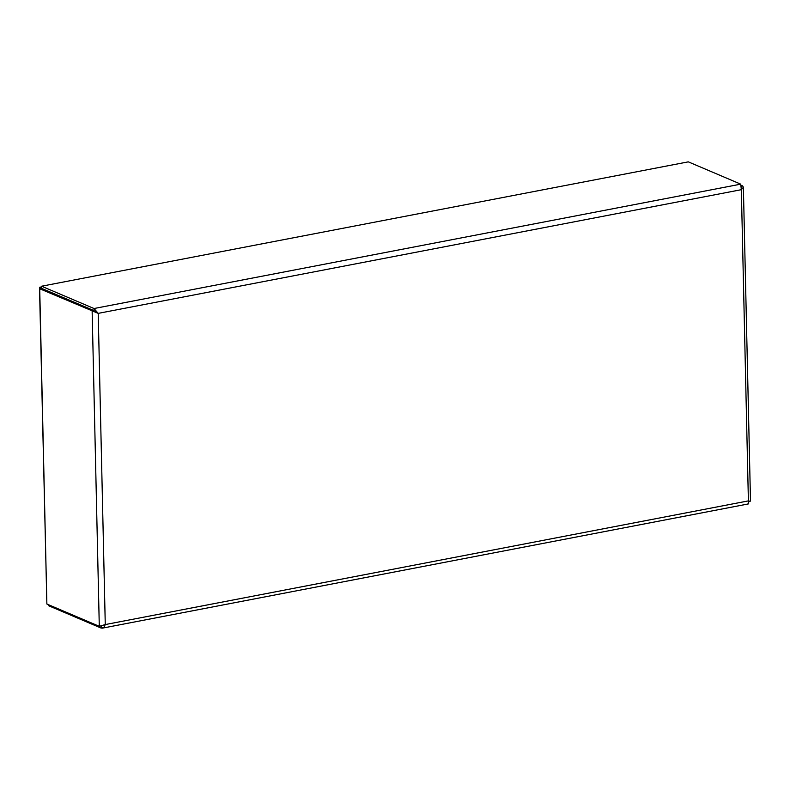 <?xml version="1.0" encoding="UTF-8"?>
<svg xmlns="http://www.w3.org/2000/svg" width="790" height="790" viewBox="0 0 790 790"><rect width="100%" height="100%" fill="white"/><g stroke="black" fill="none" stroke-linecap="round" stroke-linejoin="round"><path stroke-width="1.19" d="M48.822 604.844L48.842 605.821L101.268 628.129L104.053 627.122L105.267 624.564L99.293 626.322L46.867 604.014L39.717 288.765L41.643 288.39L41.593 286.217L688.307 161.851L740.734 184.159L741.336 189.689L743.37 187.289L742.709 185.966L741.306 185.374M41.643 288.39L94.059 310.628L96.607 312.692M103.046 625.482L101.219 625.957M748.555 501.472L750.214 501.097M39.717 288.765L98.207 313.373L94.01 308.525L41.593 286.217M93.99 310.717L92.134 311.072L99.293 626.322M749.858 501.216L748.397 500.89C748.92 503.26 748.782 504.227 747.982 503.763M741.484 186.203L742.709 185.966M101.219 626.026L101.268 628.129M97.18 312.929L98.207 313.373L105.267 624.564L748.397 500.89L741.336 189.689L98.207 313.373M94.059 310.628L94.01 308.525L740.734 184.159M41.603 286.898L39.5 287.303L46.837 602.78M39.5 287.303L41.633 288.212M750.5 501.127L743.38 187.289M749.532 501.285L750.233 501.166M102.364 628.149L748.347 503.931"/></g></svg>
